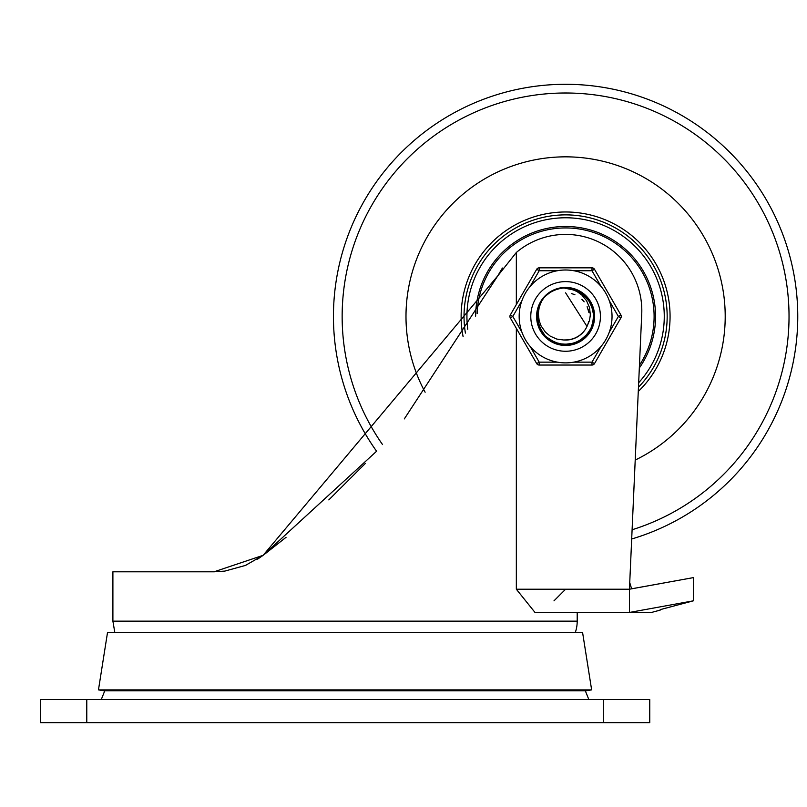 <?xml version="1.0" encoding="UTF-8"?>
<svg xmlns="http://www.w3.org/2000/svg" width="807" height="807" viewBox="0 0 807 807"><rect width="100%" height="100%" fill="white"/><g stroke="black" fill="none" stroke-linecap="round" stroke-linejoin="round"><path stroke-width="1.21" d="M40.35 722.709L649.756 722.709L649.756 699.498L40.35 699.498L40.35 722.709M588.817 699.498L585.327 690.792M244.854 565.747L263.132 555.317L376.587 451.244A232.154 232.154 0 0 1 565.596 84.291A232.154 232.154 0 0 1 631.689 538.995L630.479 566.01M660.197 609.638L693.344 600.832L693.344 577.62L631.619 588.797L629.732 582.593M693.344 600.832L629.44 612.442L577.207 612.442L577.207 621.148A34.822 34.822 0 0 1 575.28 632.557M660.197 610.112L651.491 612.442L629.44 612.442L629.44 589.221L693.344 577.62M516.339 304.552L516.339 252.48A76.211 76.211 0 0 1 641.736 314.044L629.44 589.221L516.339 589.221L534.991 612.442L629.44 612.442M516.339 252.48L497.808 275.812L502.408 268.035M245.933 565.303L224.83 571.094L214.057 571.81L112.899 571.81L112.899 621.148L114.826 632.557M263.032 555.398L257.625 559.14M264.989 553.905L286.071 537.291M328.812 499.906L365.359 463.44M404.317 418.904L497.808 275.812L263.132 555.317L214.057 571.81M516.339 589.221L516.339 328.338M98.464 689.884L591.642 689.884L585.912 690.792L104.194 690.792L98.464 689.884L107.513 632.557L582.593 632.557L591.642 689.884M565.596 156.84A159.604 159.604 0 0 0 425.128 392.222A159.604 159.604 0 0 1 565.596 156.84A159.604 159.604 0 0 1 635.21 460.071A159.604 159.604 0 0 0 565.596 156.84M565.596 214.874A101.571 101.571 0 0 1 638.468 387.199A101.571 101.571 0 0 0 565.596 214.874A101.571 101.571 0 0 0 465.407 333.099A101.571 101.571 0 0 1 565.596 214.874M638.276 391.486A104.466 104.466 0 0 0 596.756 216.73A104.466 104.466 0 0 0 463.127 336.761M639.326 367.992A89.96 89.96 0 0 0 565.596 226.485A89.96 89.96 0 0 0 475.636 316.132M467.767 329.266A98.666 98.666 0 0 1 595.062 222.278A98.666 98.666 0 0 1 638.67 382.74M477.139 313.57A88.508 88.508 0 0 1 592.439 232.103A88.508 88.508 0 0 1 639.447 365.228M563.205 287.958L570.731 288.321M594.123 318.372L593.357 323.284M593.932 320.228L593.831 320.934M588.061 298.761L584.439 294.948M593.609 310.725L593.74 311.421M538.148 324.434L537.311 320.54M554.52 290.086L557.839 288.936M552.916 290.823L555.055 289.874M555.387 289.743L557.112 289.148M572.092 288.603L574.745 289.36M584.601 295.09L586.568 297.016M592.711 307.376L593.306 309.404M594.002 319.653L593.922 320.298M593.851 320.793L593.559 322.376M588.343 333.765L587.325 335.016M577.298 342.521L574.735 343.53M563.417 344.942L561.097 344.67M550.061 340.433L547.822 338.829M540.488 330.093L539.56 328.227M537.008 316.435L537.149 313.691M540.488 302.776L541.628 300.87M550.071 292.447L552.059 291.266M563.417 287.938L565.031 287.857M555.095 289.854L561.813 288.059L568.37 287.988M582.896 293.687L587.375 297.854L590.996 303.321M593.922 320.339L593.024 324.606L588.727 333.241M575.784 343.157L569.893 344.7M558.969 344.246L557.798 343.943M537.169 313.439L537.351 312.047M570.801 288.331L572.365 288.674M582.644 293.496L585.771 296.199M590.169 301.828L593.004 308.314M593.175 323.96L589.302 332.474L586.437 336.015M571.417 344.428L565.031 345.073L558.827 344.216M545.219 336.489L541.245 331.516L538.319 324.999M537.765 309.918L539.722 304.199L543.05 298.872M586.649 327.168L589.473 320.611L590.351 314.922L589.514 307.588L586.578 300.749L581.938 295.14L577.025 291.549L571.074 289.037L563.669 287.928L578.75 291.065L589.281 300.436L594.053 313.691L591.904 327.622L583.37 338.839L570.509 344.599L556.457 343.53L544.301 335.52M538.047 324.071L537.462 321.479M537.684 310.302L538.864 306.327M544.513 297.137L546.026 295.614M554.702 290.016L557.687 288.977M572.546 288.714L575.724 289.713M584.944 295.402L587.183 297.702M592.651 307.205L593.518 310.312M593.781 321.247L593.064 324.374M588.051 334.128L585.922 336.549M576.874 342.713L561.813 344.781L558.656 344.165M549.678 340.181L546.248 337.487M540.266 329.69L538.945 326.754M537.018 315.971L537.25 312.763M540.71 302.373L542.455 299.669M550.455 292.195L552.866 290.853M563.881 287.907L565.495 287.857M548.911 339.646L552.634 341.926L566.383 345.023L579.94 341.169L590.018 331.304L594.154 317.837L591.349 304.027L582.281 293.234L569.167 288.079L565.596 287.857L576.682 290.086L587.92 298.59L593.74 311.421L592.721 325.483L585.105 337.336L572.748 344.125L558.656 344.175L546.248 337.487L538.551 325.685L537.422 311.633L541.87 300.507L539.227 307.094L538.33 313.479L539.157 320.702L541.083 325.907L545.492 332.232L550.293 336.176L556.82 339.081L563.347 339.959A23.625 23.625 0 0 0 587.092 326.25L586.134 328.116M551.383 291.64L554.752 289.995M570.297 288.25L574.705 289.35M583.199 293.919L586.417 296.855M591.824 305.066L593.246 309.182M589.403 332.272L577.923 342.239L564.093 344.993L560.895 344.639M551.625 341.381L547.993 338.96M541.406 331.677L539.379 327.813M537.069 318.271L537.129 313.903M539.671 304.41L541.8 300.608M548.568 293.486L552.26 291.166M561.601 288.139L564.345 287.887M571.881 288.553L578.558 290.964M592.419 306.559L594.023 313.479M593.881 320.581L591.985 327.42M588.474 333.584L586.719 335.712L574.947 343.459L560.895 344.639L547.993 338.97L544.775 336.025M540.589 330.285L537.956 323.698M537.018 316.657L537.845 309.606M540.387 302.978L543.777 297.985M549.89 292.568L555.246 289.804M543.706 334.824L542.042 332.635L537.169 319.411L539.207 305.46L541.184 301.576M545.603 296.018L550.334 292.275M557.788 288.946L563.74 287.917M565.596 287.857L577.53 290.459L588.495 299.316L593.891 312.339L592.409 326.351L584.419 337.962L571.85 344.337L557.758 343.933L545.572 336.842L538.259 324.797L537.593 310.725L541.86 300.517A28.588 28.588 0 0 1 563.669 287.928M552.19 291.196L558.303 288.805M568.067 339.939L573.374 338.748M579.023 335.883L583.088 332.323M563.538 339.979L568.955 339.828M575.028 338.103L579.719 335.379M570.71 339.505L575.835 337.74M581.111 334.259L582.119 333.331M573.263 338.789L578.155 336.448M587.002 326.432L565.596 292.82M588.01 323.91L588.626 321.721M588.858 312.299L587.123 306.69M584.046 301.687L582.533 299.972M578.064 336.509L579.214 335.752M565.061 340.06L566.07 340.06M585.136 329.72L585.68 328.883M572.193 339.132L574.1 338.486M582.856 332.575L583.562 331.798M572.92 338.9L574.392 338.365M582.795 332.645L583.804 331.495M587.96 324.051L588.666 321.539M588.888 312.491L588.182 309.515M584.157 301.828L581.857 299.296M574.927 294.737L571.689 293.617M530.774 316.445A34.822 34.822 0 0 1 583.007 286.283A34.822 34.822 0 0 1 583.007 346.596A34.822 34.822 0 0 1 530.774 316.445A34.822 34.822 0 0 1 592.217 293.99A34.822 34.822 0 0 1 577.55 349.149A34.822 34.822 0 0 1 530.774 316.445A34.822 34.822 0 0 1 592.217 293.99A34.822 34.822 0 0 1 577.55 349.149A34.822 34.822 0 0 1 530.774 316.445M536.584 316.445A29.022 29.022 0 0 0 580.112 341.573A29.022 29.022 0 0 0 580.112 291.307A29.022 29.022 0 0 0 536.584 316.445M557.425 362.151L539.207 362.151L536.695 363.594L510.306 317.897A2.905 2.905 0 0 1 510.306 314.992L536.695 269.286L510.306 314.992L512.818 316.445L521.927 300.668M530.108 286.505L539.207 270.738L539.207 267.833L591.985 267.833L539.207 267.833A2.905 2.905 0 0 0 536.695 269.286L539.207 270.738L557.425 270.738M601.094 346.374L591.985 362.151L591.985 365.046L539.207 365.046L591.985 365.046A2.905 2.905 0 0 0 594.497 363.594L620.886 317.897L618.374 316.445L609.265 332.212M573.777 270.738L591.985 270.738L594.497 269.286L620.886 314.992L594.497 269.286A2.905 2.905 0 0 0 591.985 267.833A2.905 2.905 0 0 1 594.497 269.286M530.108 346.374L539.207 362.151L539.207 365.046A2.905 2.905 0 0 1 536.695 363.594M609.265 300.668L618.374 316.445L620.886 314.992A2.905 2.905 0 0 1 620.886 317.897M601.094 286.505A46.433 46.433 0 0 0 519.163 316.445A46.433 46.433 0 0 0 581.534 360.053A46.433 46.433 0 0 0 601.094 286.505A46.433 46.433 0 0 0 519.163 316.445A46.433 46.433 0 0 0 581.534 360.053A46.433 46.433 0 0 0 601.094 286.505L591.985 270.738L591.985 267.833M86.783 722.709L86.783 699.498M603.323 699.498L603.323 722.709M577.207 621.148L112.899 621.148M632.093 529.765A223.448 223.448 0 0 0 565.596 92.997A223.448 223.448 0 0 0 382.538 444.576M521.927 332.212L512.818 316.445L510.306 317.897M594.497 363.594L591.985 362.151L573.777 362.151M104.769 690.792L101.289 699.498M553.995 600.832L565.596 589.221"/></g></svg>
